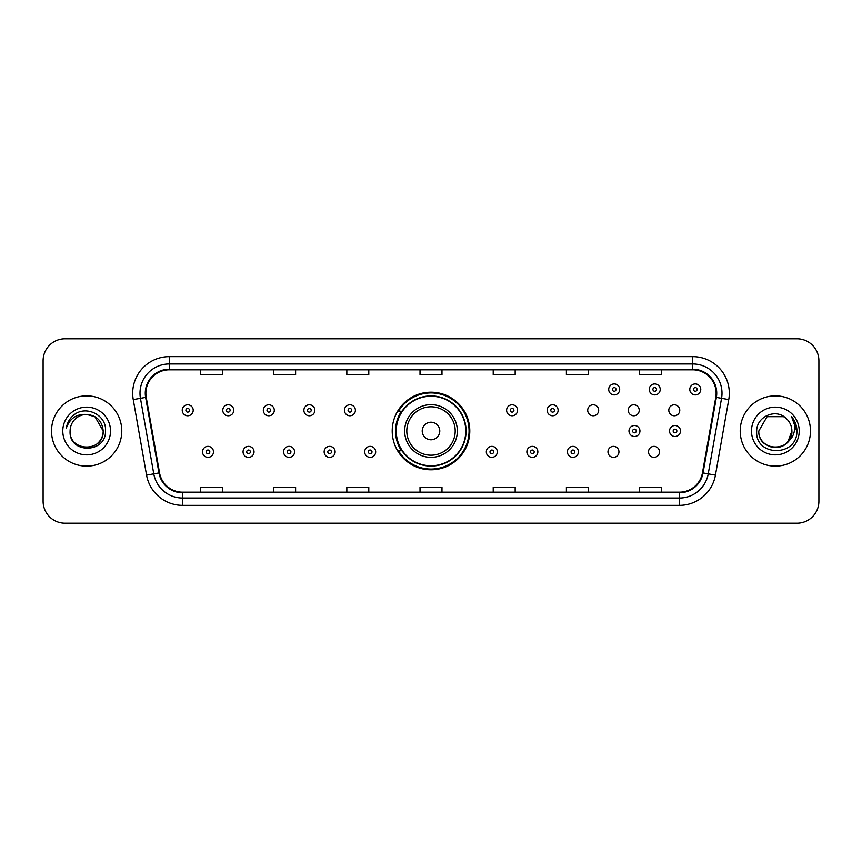 <?xml version="1.0" encoding="UTF-8"?>
<svg xmlns="http://www.w3.org/2000/svg" width="862" height="862" viewBox="0 0 862 862"><rect width="100%" height="100%" fill="white"/><g stroke="black" fill="none" stroke-linecap="round" stroke-linejoin="round"><path stroke-width="1.29" d="M392.21 431A38.79 38.79 0 0 0 431 469.79A38.79 38.79 0 0 0 469.79 431A38.79 38.79 0 0 0 431 392.21A38.79 38.79 0 0 0 392.21 431M607.969 451.86A5.484 5.484 0 0 0 613.464 457.345A5.484 5.484 0 0 0 618.948 451.86A5.484 5.484 0 0 0 613.464 446.365A5.484 5.484 0 0 0 607.969 451.86M648.515 451.86A5.484 5.484 0 0 0 654.01 457.345A5.484 5.484 0 0 0 659.495 451.86A5.484 5.484 0 0 0 654.01 446.365A5.484 5.484 0 0 0 648.515 451.86M668.793 410.29A5.484 5.484 0 0 0 674.278 415.775A5.484 5.484 0 0 0 679.773 410.29A5.484 5.484 0 0 0 674.278 404.795A5.484 5.484 0 0 0 668.793 410.29M628.247 410.29A5.484 5.484 0 0 0 633.732 415.775A5.484 5.484 0 0 0 639.227 410.29A5.484 5.484 0 0 0 633.732 404.795A5.484 5.484 0 0 0 628.247 410.29M587.701 410.29A5.484 5.484 0 0 0 593.185 415.775A5.484 5.484 0 0 0 598.681 410.29A5.484 5.484 0 0 0 593.185 404.795A5.484 5.484 0 0 0 587.701 410.29M401.509 450.761A35.493 35.493 0 0 1 401.509 411.239M43.1 360.736L43.1 501.264A21.959 21.959 0 0 0 65.059 523.212L796.941 523.212A21.959 21.959 0 0 0 818.9 501.264L818.9 360.736A21.959 21.959 0 0 0 796.941 338.788L65.059 338.788A21.959 21.959 0 0 0 43.1 360.736L43.1 501.264M51.515 431A35.127 35.127 0 0 0 86.653 466.126A35.127 35.127 0 0 0 121.779 431A35.127 35.127 0 0 0 86.653 395.873A35.127 35.127 0 0 0 51.515 431A35.127 35.127 0 0 0 86.653 466.126A35.127 35.127 0 0 0 121.779 431A35.127 35.127 0 0 0 86.653 395.873A35.127 35.127 0 0 0 51.515 431M740.221 431A35.127 35.127 0 0 0 775.347 466.126A35.127 35.127 0 0 0 810.485 431A35.127 35.127 0 0 0 775.347 395.873A35.127 35.127 0 0 0 740.221 431A35.127 35.127 0 0 0 775.347 466.126A35.127 35.127 0 0 0 810.485 431A35.127 35.127 0 0 0 775.347 395.873A35.127 35.127 0 0 0 740.221 431M145.861 393.234A23.425 23.425 0 0 1 169.275 369.82L692.725 369.82A23.425 23.425 0 0 1 715.783 397.307L702.465 472.829A23.425 23.425 0 0 1 679.407 492.18L182.593 492.18A23.425 23.425 0 0 1 159.535 472.829L146.217 397.307A23.425 23.425 0 0 1 145.861 393.234M145.269 393.234A24.007 24.007 0 0 0 145.635 397.404L158.953 472.936A24.007 24.007 0 0 0 182.593 492.773L679.407 492.773A24.007 24.007 0 0 0 703.047 472.936L716.365 397.404A24.007 24.007 0 0 0 692.725 369.227L169.275 369.227A24.007 24.007 0 0 0 145.269 393.234M133.244 399.591A36.592 36.592 0 0 1 169.275 356.642L692.725 356.642A36.592 36.592 0 0 1 728.756 399.591L715.438 475.124A36.592 36.592 0 0 1 679.407 505.358L182.593 505.358A36.592 36.592 0 0 1 146.562 475.124L133.244 399.591L140.441 398.319A29.276 29.276 0 0 1 169.275 363.958L692.725 363.958A29.276 29.276 0 0 1 721.559 398.319L708.23 473.852A29.276 29.276 0 0 1 679.407 498.042L182.593 498.042A29.276 29.276 0 0 1 153.77 473.852L140.441 398.319A29.276 29.276 0 0 1 140 393.234M796.941 338.788L65.059 338.788M65.059 523.212L796.941 523.212M818.9 501.264L818.9 360.736M703.047 472.936L708.23 473.852L721.559 398.319L728.756 399.591M420.02 369.82L420.02 374.776L441.98 374.776L441.98 369.82M346.836 369.82L346.836 374.776L368.785 374.776L368.785 369.82M273.642 369.82L273.642 374.776L295.601 374.776L295.601 369.82M200.458 369.82L200.458 374.776L222.418 374.776L222.418 369.82M493.215 369.82L493.215 374.776L515.164 374.776L515.164 369.82M566.399 369.82L566.399 374.776L588.358 374.776L588.358 369.82M639.582 369.82L639.582 374.776L661.542 374.776L661.542 369.82M441.98 492.18L441.98 487.224L420.02 487.224L420.02 492.18M368.785 492.18L368.785 487.224L346.836 487.224L346.836 492.18M295.601 492.18L295.601 487.224L273.642 487.224L273.642 492.18M222.418 492.18L222.418 487.224L200.458 487.224L200.458 492.18M515.164 492.18L515.164 487.224L493.215 487.224L493.215 492.18M588.358 492.18L588.358 487.224L566.399 487.224L566.399 492.18M661.542 492.18L661.542 487.224L639.582 487.224L639.582 492.18M70.102 431A16.55 16.55 0 0 1 86.653 414.45L94.917 416.669L103.192 431L94.917 416.669L86.653 414.45L94.917 416.669L103.192 431L94.917 416.669L86.653 414.45L94.917 416.669L103.192 431C104.205 452.345 69.089 452.345 70.102 431C68.561 454.123 106.252 453.595 105.509 431C106.791 415.182 86.243 404.924 74.067 414.805C69.768 418.242 67.193 422.682 66.342 428.102C69.757 418.393 76.524 413.846 86.653 414.45L94.917 416.669L103.192 431C104.205 452.345 69.089 452.345 70.102 431C69.089 452.345 104.205 452.345 103.192 431C104.205 452.345 69.089 452.345 70.102 431C69.089 452.345 104.205 452.345 103.192 431C104.205 452.345 69.089 452.345 70.102 431C69.089 452.345 104.205 452.345 103.192 431C104.205 452.345 69.089 452.345 70.102 431C69.089 452.345 104.205 452.345 103.192 431C103.084 436.431 100.843 440.87 96.469 444.318M86.653 414.45C96.695 415.43 102.212 420.947 103.192 431M62.786 431A23.867 23.867 0 0 0 86.653 454.867A23.867 23.867 0 0 0 110.508 431A23.867 23.867 0 0 0 86.653 407.133A23.867 23.867 0 0 0 62.786 431M439.782 431A8.782 8.782 0 0 0 431 422.218A8.782 8.782 0 0 0 422.218 431A8.782 8.782 0 0 0 431 439.782A8.782 8.782 0 0 0 439.782 431M457.345 431A26.345 26.345 0 0 0 431 404.655A26.345 26.345 0 0 0 404.655 431A26.345 26.345 0 0 0 431 457.345A26.345 26.345 0 0 0 457.345 431A26.345 26.345 0 0 1 431 457.345A26.345 26.345 0 0 1 404.655 431M465.76 431A34.76 34.76 0 0 0 431 396.24A34.76 34.76 0 0 0 396.24 431A34.76 34.76 0 0 0 431 465.76A34.76 34.76 0 0 0 465.76 431M469.057 431A38.057 38.057 0 0 1 398.47 450.761L402.004 450.761A35.094 35.094 0 0 0 466.094 431.086A35.094 35.094 0 0 0 402.004 411.239L398.47 411.239A38.057 38.057 0 0 1 469.057 431M770.272 446.742C782.825 448.725 790.034 443.477 791.898 431C792.911 452.345 757.795 452.345 758.808 431L767.083 416.669L758.808 431L767.083 416.669L783.623 416.669L786.187 418.501C776.037 407.855 756.491 416.626 756.674 431C754.81 456.537 796.219 457.205 796.897 432.239L796.93 431C796.865 425.569 795.066 420.807 791.51 416.702C794.214 421.13 795.163 425.903 794.365 431C793.59 435.342 791.478 438.887 788.03 441.635A16.55 16.55 0 0 0 791.898 431L788.03 441.635C779.248 453.498 757.946 445.902 758.808 431C757.795 452.345 792.911 452.345 791.898 431L787.987 441.678L791.898 431C792.911 452.345 757.795 452.345 758.808 431C757.795 452.345 792.911 452.345 791.898 431A16.55 16.55 0 0 0 786.187 418.501M751.492 431A23.867 23.867 0 0 0 775.347 454.867A23.867 23.867 0 0 0 799.214 431A23.867 23.867 0 0 0 775.347 407.133A23.867 23.867 0 0 0 751.492 431M796.93 431L791.833 417.068M791.672 416.885L796.919 431.625M193.207 410.29A5.484 5.484 0 0 1 187.722 415.775A5.484 5.484 0 0 1 182.227 410.29A5.484 5.484 0 0 1 187.722 404.795A5.484 5.484 0 0 1 193.207 410.29A5.484 5.484 0 0 0 187.722 404.795A5.484 5.484 0 0 0 182.227 410.29M233.753 410.29A5.484 5.484 0 0 1 228.268 415.775A5.484 5.484 0 0 1 222.773 410.29A5.484 5.484 0 0 1 228.268 404.795A5.484 5.484 0 0 1 233.753 410.29A5.484 5.484 0 0 0 228.268 404.795A5.484 5.484 0 0 0 222.773 410.29M274.299 410.29A5.484 5.484 0 0 1 268.815 415.775A5.484 5.484 0 0 1 263.319 410.29A5.484 5.484 0 0 1 268.815 404.795A5.484 5.484 0 0 1 274.299 410.29A5.484 5.484 0 0 0 268.815 404.795A5.484 5.484 0 0 0 263.319 410.29M314.845 410.29A5.484 5.484 0 0 1 309.361 415.775A5.484 5.484 0 0 1 303.877 410.29A5.484 5.484 0 0 1 309.361 404.795A5.484 5.484 0 0 1 314.845 410.29A5.484 5.484 0 0 0 309.361 404.795A5.484 5.484 0 0 0 303.877 410.29M355.392 410.29A5.484 5.484 0 0 1 349.907 415.775A5.484 5.484 0 0 1 344.423 410.29A5.484 5.484 0 0 1 349.907 404.795A5.484 5.484 0 0 1 355.392 410.29A5.484 5.484 0 0 0 349.907 404.795A5.484 5.484 0 0 0 344.423 410.29M517.577 410.29A5.484 5.484 0 0 1 512.093 415.775A5.484 5.484 0 0 1 506.608 410.29A5.484 5.484 0 0 1 512.093 404.795A5.484 5.484 0 0 1 517.577 410.29A5.484 5.484 0 0 0 512.093 404.795A5.484 5.484 0 0 0 506.608 410.29M558.123 410.29A5.484 5.484 0 0 1 552.639 415.775A5.484 5.484 0 0 1 547.154 410.29A5.484 5.484 0 0 1 552.639 404.795A5.484 5.484 0 0 1 558.123 410.29A5.484 5.484 0 0 0 552.639 404.795A5.484 5.484 0 0 0 547.154 410.29M619.681 389.43A5.484 5.484 0 0 1 614.197 394.915A5.484 5.484 0 0 1 608.701 389.43A5.484 5.484 0 0 1 614.197 383.935A5.484 5.484 0 0 1 619.681 389.43A5.484 5.484 0 0 0 614.197 383.935A5.484 5.484 0 0 0 608.701 389.43M660.227 389.43A5.484 5.484 0 0 1 654.743 394.915A5.484 5.484 0 0 1 649.248 389.43A5.484 5.484 0 0 1 654.743 383.935A5.484 5.484 0 0 1 660.227 389.43A5.484 5.484 0 0 0 654.743 383.935A5.484 5.484 0 0 0 649.248 389.43M700.774 389.43A5.484 5.484 0 0 1 695.289 394.915A5.484 5.484 0 0 1 689.794 389.43A5.484 5.484 0 0 1 695.289 383.935A5.484 5.484 0 0 1 700.774 389.43A5.484 5.484 0 0 0 695.289 383.935A5.484 5.484 0 0 0 689.794 389.43M202.505 451.86A5.484 5.484 0 0 1 207.99 446.365A5.484 5.484 0 0 1 213.485 451.86A5.484 5.484 0 0 1 207.99 457.345A5.484 5.484 0 0 1 202.505 451.86A5.484 5.484 0 0 0 207.99 457.345A5.484 5.484 0 0 0 213.485 451.86M243.052 451.86A5.484 5.484 0 0 1 248.536 446.365A5.484 5.484 0 0 1 254.031 451.86A5.484 5.484 0 0 1 248.536 457.345A5.484 5.484 0 0 1 243.052 451.86A5.484 5.484 0 0 0 248.536 457.345A5.484 5.484 0 0 0 254.031 451.86M283.598 451.86A5.484 5.484 0 0 1 289.082 446.365A5.484 5.484 0 0 1 294.578 451.86A5.484 5.484 0 0 1 289.082 457.345A5.484 5.484 0 0 1 283.598 451.86A5.484 5.484 0 0 0 289.082 457.345A5.484 5.484 0 0 0 294.578 451.86M324.144 451.86A5.484 5.484 0 0 1 329.629 446.365A5.484 5.484 0 0 1 335.124 451.86A5.484 5.484 0 0 1 329.629 457.345A5.484 5.484 0 0 1 324.144 451.86A5.484 5.484 0 0 0 329.629 457.345A5.484 5.484 0 0 0 335.124 451.86M364.691 451.86A5.484 5.484 0 0 1 370.175 446.365A5.484 5.484 0 0 1 375.67 451.86A5.484 5.484 0 0 1 370.175 457.345A5.484 5.484 0 0 1 364.691 451.86A5.484 5.484 0 0 0 370.175 457.345A5.484 5.484 0 0 0 375.67 451.86M486.33 451.86A5.484 5.484 0 0 1 491.825 446.365A5.484 5.484 0 0 1 497.309 451.86A5.484 5.484 0 0 1 491.825 457.345A5.484 5.484 0 0 1 486.33 451.86A5.484 5.484 0 0 0 491.825 457.345A5.484 5.484 0 0 0 497.309 451.86M526.876 451.86A5.484 5.484 0 0 1 532.371 446.365A5.484 5.484 0 0 1 537.856 451.86A5.484 5.484 0 0 1 532.371 457.345A5.484 5.484 0 0 1 526.876 451.86A5.484 5.484 0 0 0 532.371 457.345A5.484 5.484 0 0 0 537.856 451.86M567.422 451.86A5.484 5.484 0 0 1 572.918 446.365A5.484 5.484 0 0 1 578.402 451.86A5.484 5.484 0 0 1 572.918 457.345A5.484 5.484 0 0 1 567.422 451.86A5.484 5.484 0 0 0 572.918 457.345A5.484 5.484 0 0 0 578.402 451.86M628.98 431A5.484 5.484 0 0 1 634.464 425.516A5.484 5.484 0 0 1 639.949 431A5.484 5.484 0 0 1 634.464 436.484A5.484 5.484 0 0 1 628.98 431A5.484 5.484 0 0 0 634.464 436.484A5.484 5.484 0 0 0 639.949 431M669.526 431A5.484 5.484 0 0 1 675.011 425.516A5.484 5.484 0 0 1 680.495 431A5.484 5.484 0 0 1 675.011 436.484A5.484 5.484 0 0 1 669.526 431A5.484 5.484 0 0 0 675.011 436.484A5.484 5.484 0 0 0 680.495 431M692.725 356.642L692.725 369.227M140.441 398.319L145.635 397.404M182.593 505.358L182.593 492.773M679.407 492.773L679.407 505.358M146.562 475.124L158.953 472.936M716.365 397.404L721.559 398.319M169.275 356.642L169.275 369.227M708.23 473.852L715.438 475.124M455.201 431A24.201 24.201 0 0 0 431 406.799A24.201 24.201 0 0 0 406.799 431A24.201 24.201 0 0 0 431 455.201A24.201 24.201 0 0 0 455.201 431M185.89 410.29A1.832 1.832 0 0 0 187.722 412.122A1.832 1.832 0 0 0 189.554 410.29A1.832 1.832 0 0 0 187.722 408.459A1.832 1.832 0 0 0 185.89 410.29M226.437 410.29A1.832 1.832 0 0 0 228.268 412.122A1.832 1.832 0 0 0 230.1 410.29A1.832 1.832 0 0 0 228.268 408.459A1.832 1.832 0 0 0 226.437 410.29M266.983 410.29A1.832 1.832 0 0 0 268.815 412.122A1.832 1.832 0 0 0 270.646 410.29A1.832 1.832 0 0 0 268.815 408.459A1.832 1.832 0 0 0 266.983 410.29M307.529 410.29A1.832 1.832 0 0 0 309.361 412.122A1.832 1.832 0 0 0 311.193 410.29A1.832 1.832 0 0 0 309.361 408.459A1.832 1.832 0 0 0 307.529 410.29M348.076 410.29A1.832 1.832 0 0 0 349.907 412.122A1.832 1.832 0 0 0 351.739 410.29A1.832 1.832 0 0 0 349.907 408.459A1.832 1.832 0 0 0 348.076 410.29M510.261 410.29A1.832 1.832 0 0 0 512.093 412.122A1.832 1.832 0 0 0 513.924 410.29A1.832 1.832 0 0 0 512.093 408.459A1.832 1.832 0 0 0 510.261 410.29M550.807 410.29A1.832 1.832 0 0 0 552.639 412.122A1.832 1.832 0 0 0 554.471 410.29A1.832 1.832 0 0 0 552.639 408.459A1.832 1.832 0 0 0 550.807 410.29M612.365 389.43A1.832 1.832 0 0 0 614.197 391.262A1.832 1.832 0 0 0 616.018 389.43A1.832 1.832 0 0 0 614.197 387.598A1.832 1.832 0 0 0 612.365 389.43M652.911 389.43A1.832 1.832 0 0 0 654.743 391.262A1.832 1.832 0 0 0 656.564 389.43A1.832 1.832 0 0 0 654.743 387.598A1.832 1.832 0 0 0 652.911 389.43M693.457 389.43A1.832 1.832 0 0 0 695.289 391.262A1.832 1.832 0 0 0 697.11 389.43A1.832 1.832 0 0 0 695.289 387.598A1.832 1.832 0 0 0 693.457 389.43M209.822 451.86A1.832 1.832 0 0 0 207.99 450.029A1.832 1.832 0 0 0 206.169 451.86A1.832 1.832 0 0 0 207.99 453.692A1.832 1.832 0 0 0 209.822 451.86M250.368 451.86A1.832 1.832 0 0 0 248.536 450.029A1.832 1.832 0 0 0 246.715 451.86A1.832 1.832 0 0 0 248.536 453.692A1.832 1.832 0 0 0 250.368 451.86M290.914 451.86A1.832 1.832 0 0 0 289.082 450.029A1.832 1.832 0 0 0 287.262 451.86A1.832 1.832 0 0 0 289.082 453.692A1.832 1.832 0 0 0 290.914 451.86M331.461 451.86A1.832 1.832 0 0 0 329.629 450.029A1.832 1.832 0 0 0 327.808 451.86A1.832 1.832 0 0 0 329.629 453.692A1.832 1.832 0 0 0 331.461 451.86M372.007 451.86A1.832 1.832 0 0 0 370.175 450.029A1.832 1.832 0 0 0 368.354 451.86A1.832 1.832 0 0 0 370.175 453.692A1.832 1.832 0 0 0 372.007 451.86M493.646 451.86A1.832 1.832 0 0 0 491.825 450.029A1.832 1.832 0 0 0 489.993 451.86A1.832 1.832 0 0 0 491.825 453.692A1.832 1.832 0 0 0 493.646 451.86M534.192 451.86A1.832 1.832 0 0 0 532.371 450.029A1.832 1.832 0 0 0 530.539 451.86A1.832 1.832 0 0 0 532.371 453.692A1.832 1.832 0 0 0 534.192 451.86M574.738 451.86A1.832 1.832 0 0 0 572.918 450.029A1.832 1.832 0 0 0 571.086 451.86A1.832 1.832 0 0 0 572.918 453.692A1.832 1.832 0 0 0 574.738 451.86M636.296 431A1.832 1.832 0 0 0 634.464 429.168A1.832 1.832 0 0 0 632.633 431A1.832 1.832 0 0 0 634.464 432.832A1.832 1.832 0 0 0 636.296 431M676.842 431A1.832 1.832 0 0 0 675.011 429.168A1.832 1.832 0 0 0 673.179 431A1.832 1.832 0 0 0 675.011 432.832A1.832 1.832 0 0 0 676.842 431"/></g></svg>
